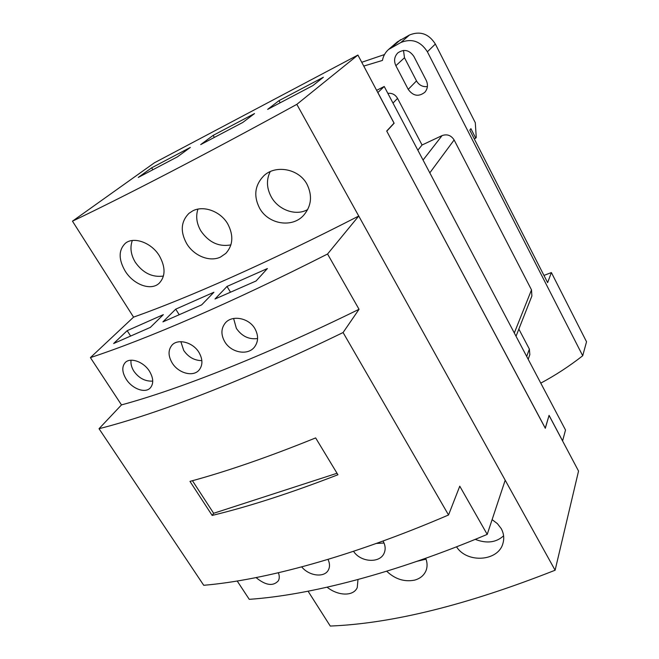 <?xml version="1.0" encoding="UTF-8"?>
<svg xmlns="http://www.w3.org/2000/svg" width="659" height="659" viewBox="0 0 659 659"><rect width="100%" height="100%" fill="white"/><g stroke="black" fill="none" stroke-linecap="round" stroke-linejoin="round"><path stroke-width="0.99" d="M384.23 86.486L565.521 430.022L562.597 440.879L549.071 415.368L545.265 428.095L386.767 131.157L394.14 123.233L377.862 92.54L384.23 86.486L376.627 90.341M386.817 131.133L394.14 123.233M417.855 150.203L422.065 144.996L442.074 135.597C447.099 133.851 451.118 135.301 454.125 139.963L531.5 289.878L531.887 295.982L516.03 336.255M387.846 93.339C392.031 92.894 395.268 94.575 397.558 98.397L422.065 144.996M518.855 329.088L529.366 349.089L529.844 354.633L528.18 359.27M543.947 275.429L551.394 272.571L586.535 341.774L582.713 355.753C569.36 366.198 555.38 375.325 540.775 383.134M551.394 272.571L547.629 282.629L469.809 130.161L470.888 128.662L475.732 138.159L476.251 137.401L475.296 122.706L435.36 44.054C428.811 33.774 420.203 30.751 409.519 34.985L397.435 41.846L388.596 49.45C385.317 52.341 383.266 55.999 382.451 60.43L363.76 66.081M474.241 138.843L475.732 138.159M395.87 65.702C393.67 60.776 394.346 56.476 397.912 52.819C404.066 48.791 409.396 49.993 413.885 56.435L426.225 80.382C428.218 84.78 427.757 88.743 424.857 92.26C418.654 97.03 413.111 96.074 408.226 89.385L395.87 65.702L404.494 57.737L416.496 80.9C419.033 85.184 422.666 87.079 427.403 86.576M403.489 50.43L404.494 57.737M582.713 355.753L427.386 51.789C420.656 41.27 411.834 38.164 400.927 42.464L409.519 34.985M388.596 49.45L400.927 42.464M361.75 62.284L384.485 54.557M549.005 415.59L545.306 428.292L386.701 131.034L394.024 123.142L357.911 55.051L154.412 162.789L72.465 221.177L133.563 317.136L90.407 357.615C146.158 339.319 230.362 303.362 327.556 254.012L358.743 216.028C268.032 262.57 188.021 297.843 133.563 317.136M308.082 591.222L330.258 626.05C392.064 623.571 467.017 604.962 555.109 570.233L578.544 471.053L549.112 415.557M323.355 77.26L312.844 85.604L267.653 109.378L278.979 100.662L323.355 77.26M280.174 102.788L278.979 100.662M254.514 113.57L242.751 122.475L200.698 144.593L213.154 135.383L254.514 113.57M214.34 137.418L213.154 135.383M190.319 147.435L177.493 156.801L138.258 177.436L151.669 167.814L190.319 147.435M152.847 169.767L151.669 167.814M307.712 209.521C296.221 216.309 278.609 210.213 271.351 197.049C266.574 188.202 266.203 179.726 270.231 171.62M426.044 559.153L417.172 561.254M230.905 244.893C218.804 247.059 208.779 242.38 200.83 230.856C196.588 223.492 195.624 216.251 197.939 209.134M163.44 276.055C152.278 277.596 142.896 272.999 135.301 262.266C130.811 254.745 129.823 247.487 132.319 240.502M555.109 570.233L296.83 104.353L357.911 55.051M296.83 104.353C204.636 154.939 125.078 196.069 72.465 221.177M306.954 184.174C312.555 195.674 311.468 206.028 303.692 215.238C292.332 228.261 268.411 224.406 259.638 208.269C253.386 196.02 254.769 185.204 263.798 175.813C275.396 164.552 298.692 168.515 306.954 184.174M425.714 558.272C427.394 562.679 427.51 566.781 426.052 570.57C424.034 575.373 420.211 578.561 414.602 580.134C404.346 582.119 395.046 579.146 386.693 571.213M227.783 223.978C233.723 235.42 233.08 245.222 225.848 253.377L220.526 257.051C209.661 262.34 193.828 255.799 186.645 243.558C180.138 231.614 180.904 221.548 188.944 213.359L192.774 210.847C203.59 205.155 220.608 211.325 227.783 223.978M357.994 579.525L357.244 587.597C353.405 596.584 337.993 595.967 327.128 587.21M159.47 255.989C165.607 267.257 165.557 276.302 159.297 283.123C151.158 291.262 133.439 284.762 125.103 270.948C118.472 259.358 118.505 250.181 125.21 243.435C133.184 236.235 151.422 242.281 159.47 255.989M492.108 519.638L497.405 523.65L501.194 528.567C503.822 533.378 504.399 538.337 502.924 543.436C498.361 561.361 467.099 563.61 456.522 546.822M503.608 535.816C496.161 542.588 486.704 543.766 475.238 539.359M152.74 381.1C145.235 381.52 138.967 378.25 133.934 371.289C131.602 367.598 130.63 363.908 131.017 360.209M201.86 360.621C194.43 360.555 188.383 357.162 183.729 350.448L180.838 341.675M257.595 338.52C248.978 339.69 241.911 336.321 236.383 328.413L233.607 318.486M212.157 515.429L189.973 481.383C226.581 471.506 268.468 457.016 315.645 437.914L337.927 474.752C290.883 492.99 248.962 506.549 212.157 515.429L213.648 513.287L192.444 480.708M213.648 513.287L337.029 473.269M163.341 314.648L150.334 327.408L113.653 343.512L127.171 330.67L163.341 314.648M130.63 336.057L127.171 330.67M213.92 292.242L201.695 304.853L162.905 321.889L175.722 309.162L213.92 292.242M179.199 314.73L175.722 309.162M267.406 268.543L256.071 280.981L214.991 299.013L227.009 286.443L267.406 268.543M230.493 292.209L227.009 286.443M149.494 371.272C153.448 378.068 153.761 383.571 150.433 387.756C145.417 393.72 132.302 388.967 126.215 379.213C122.055 372.294 121.709 366.758 125.185 362.615C130.062 357.104 143.514 361.519 149.494 371.272M198.969 352.425C202.824 359.262 202.89 365.111 199.158 369.971C193.235 377.335 178.325 373.225 172.164 362.936C168.086 355.934 168.029 350.003 171.991 345.143C177.848 338.347 192.947 342.178 198.969 352.425M254.901 328.652C258.608 335.48 258.468 341.609 254.489 347.038C247.8 355.909 231.045 352.705 224.76 341.749C220.806 334.698 220.996 328.437 225.32 322.951C232.042 314.771 248.789 317.803 254.901 328.652M90.407 357.615L121.487 404.906C178.218 389.535 262.653 356.552 359.04 309.293L327.556 254.012M121.487 404.906L99.023 428.704C156.438 414.182 243.155 381.149 343.084 332.531L359.04 309.293M358.743 216.028L505.198 480.205L487.215 534.391L459.768 486.194L448.54 514.984L343.084 332.531M448.54 514.984C351.544 556.731 264.284 580.167 203.73 585.291L99.023 428.704M384.04 543.032L376.305 543.444M237.215 581.024L249.25 599.336C309.499 595.184 394.37 573.561 487.215 534.391M328.017 559.392C329.821 563.288 329.986 566.748 328.495 569.763C324.681 578.034 309.17 576.164 301.707 566.897M383.019 541.031C385.4 545.224 385.779 549.244 384.164 553.082C379.946 563.692 360.481 562.308 353.537 551.295M278.428 572.753C279.564 575.991 279.531 578.684 278.32 580.834C273.048 586.526 265.626 585.447 256.079 577.597M278.46 572.819L277.414 572.992M397.558 98.397L392.978 103.068M529.366 349.089L526.689 356.445M531.5 289.878L514.308 332.984M454.125 139.963L429.808 172.864M442.074 135.597L423.053 160.063M416.496 80.9L408.226 89.385M427.386 51.789L435.36 44.054M391.916 47.193L400.697 39.631"/></g></svg>
